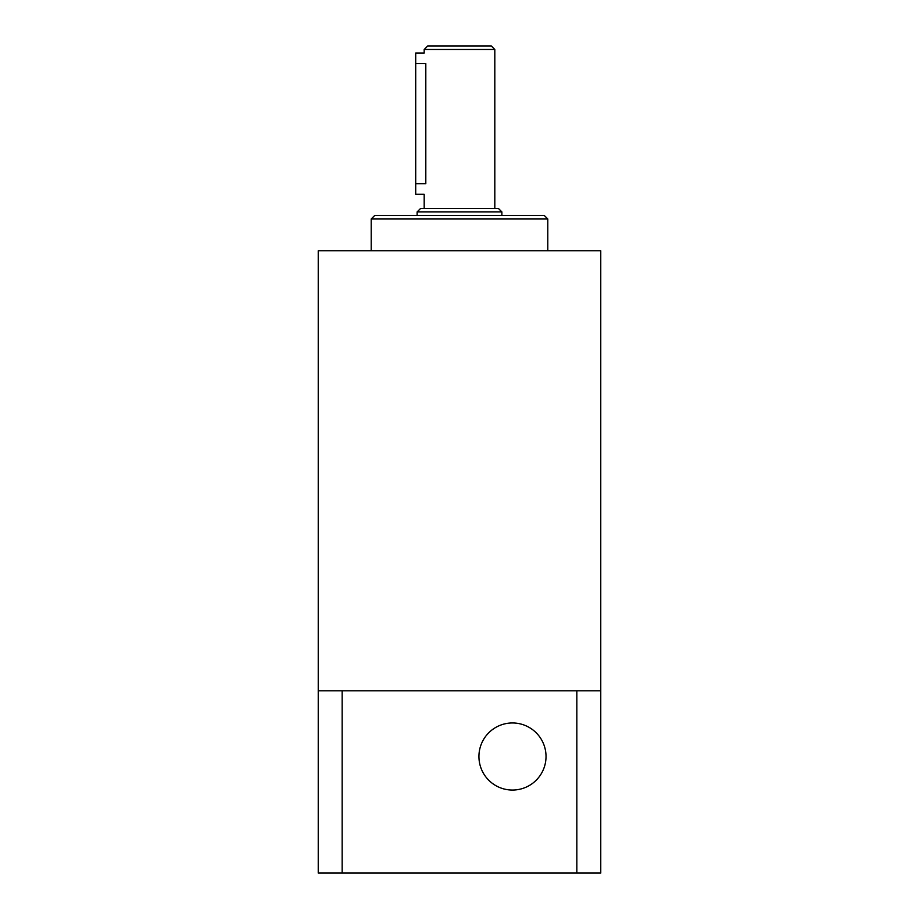 <?xml version="1.0" encoding="UTF-8"?>
<svg xmlns="http://www.w3.org/2000/svg" width="919" height="919" viewBox="0 0 919 919"><rect width="100%" height="100%" fill="white"/><g stroke="black" fill="none" stroke-linecap="round" stroke-linejoin="round"><path stroke-width="1.38" d="M546.024 756.509A33.555 33.555 0 0 1 495.697 785.561A33.555 33.555 0 0 1 495.697 727.457A33.555 33.555 0 0 1 546.024 756.509M318.238 873.05L600.762 873.05L600.762 690.824L318.238 690.824L318.238 873.05M342.155 690.824L342.155 873.05M576.845 690.824L576.845 873.05M544.255 215.471L374.745 215.471L371.207 218.998L547.793 218.998L544.255 215.471M371.207 250.784L371.207 218.998M498.351 208.406L420.649 208.406L417.123 211.933L501.877 211.933L498.351 208.406M417.123 215.471L417.123 211.933M491.286 45.95L427.714 45.95L424.187 49.477L494.813 49.477L491.286 45.95M424.187 208.406L424.187 194.277L415.71 194.277L415.71 53.015L424.187 53.015L424.187 49.477M415.71 63.606L425.807 63.606C424.038 49.948 424.038 49.948 425.807 63.606L425.807 183.685C424.038 197.344 424.038 197.344 425.807 183.685L415.71 183.685M318.238 690.824L318.238 250.784L600.762 250.784L600.762 690.824M547.793 250.784L547.793 218.998M501.877 215.471L501.877 211.933M494.813 208.406L494.813 49.477"/></g></svg>
